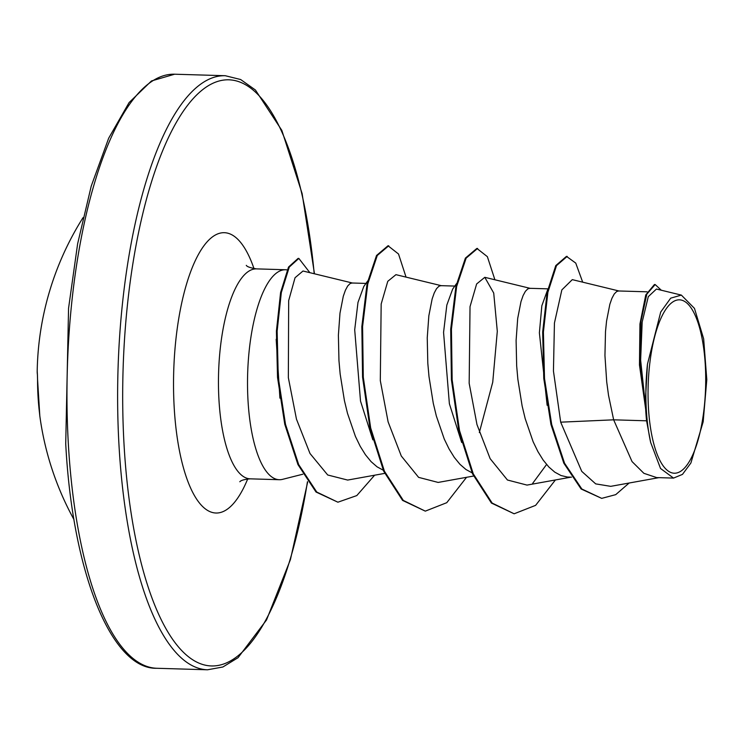 <?xml version="1.0" encoding="UTF-8"?>
<svg xmlns="http://www.w3.org/2000/svg" width="744" height="744" viewBox="0 0 744 744"><rect width="100%" height="100%" fill="white"/><g stroke="black" fill="none" stroke-linecap="round" stroke-linejoin="round"><path stroke-width="1.12" d="M83.03 217.657A297.163 297.163 0 0 0 37.2 371.144A297.154 80.073 1.6 0 0 37.414 374.595L37.553 379.384A297.163 288.077 166.3 0 0 38.018 396.106A297.163 288.077 166.3 0 0 39.479 412.743A1.981 0.484 173.3 0 1 39.479 412.734L39.785 415.654A1.981 1.934 -9.5 0 1 39.767 415.338M705.303 365.155A86.741 28.728 -88.3 0 1 681.727 470.552A86.741 28.728 -88.3 0 1 648.452 407.889A86.741 28.728 -88.3 0 1 672.037 302.492A86.741 28.728 -88.3 0 1 705.303 365.155M287.156 269.914A105.025 34.782 91.7 0 0 285.566 269.756A105.025 34.782 91.7 0 0 248.012 400.598A105.025 34.782 91.7 0 0 279.288 479.713A105.025 34.782 91.7 0 0 282.571 479.341L302.817 474.216M646.582 420.806L650.656 442.429L660.533 468.478L673.534 478.085L656.636 477.583L643.876 473.314L632.037 461.568L613.651 419.821L646.582 420.806A93.772 31.062 -88.3 0 1 645.69 409.6A93.772 31.062 -88.3 0 1 645.653 409.051L639.459 364.951L639.942 323.993L645.764 294.931L654.432 284.515L655.176 284.543L646.806 294.178L640.975 321.25L639.933 359.91L645.597 408.791M619.278 291.053L572.294 279.642L561.85 289.9L554.438 323.017L553.443 371.033L560.688 422.173L613.651 419.821L608.527 395.343L606.713 381.914L604.946 355.539L605.504 331.573L606.555 321.11L609.848 304.268L611.959 298.232L614.256 293.964L616.664 291.536L618.636 290.969L647.075 291.815M571.494 477.183L567.393 477.034L561.004 475.528L554.782 472.152L548.802 466.953L543.157 460.062L537.912 451.599L533.132 441.741L525.199 418.667L522.121 405.908L517.852 379.263L516.671 365.899L516.104 340.473L517.694 318.451L520.995 301.608L523.097 295.573L525.404 291.304L527.803 288.886L529.774 288.309L547.863 288.849M461.689 442.513L449.376 403.732L443.564 332.401L446.837 305.049L452.65 289.128L456.528 283.613M472.096 472.849L465.93 469.492L459.95 464.303L454.305 457.402L449.06 448.939L444.28 439.09L436.347 416.008L433.268 403.257L429 376.603L427.809 363.249L427.242 337.822L428.842 315.8L432.143 298.958L434.245 292.922L436.542 288.653L438.951 286.226L440.922 285.659L454.807 286.068M372.837 439.844L360.514 401.081L354.702 329.778L357.985 302.408L363.788 286.477L367.676 280.962M383.244 470.189L377.069 466.832L371.098 461.643L365.444 454.751L360.198 446.288L355.427 436.43L347.495 413.348L344.416 400.598L340.148 373.944L338.957 360.589L338.39 335.163L339.989 313.14L343.282 296.298L345.393 290.262L347.69 285.994L350.099 283.566L352.07 282.999L365.946 283.418M547.138 405.294L539.381 332.838L541.837 305.765L547.696 289.621M560.688 422.173L581.743 471.361L595.693 483.879L610.722 486.344L658.914 477.648M681.355 295.098L656.431 289.044L648.284 296.661L642.184 322.012L640.631 360.105L645.243 403.239L647.466 364.151L660.709 312.043L670.679 298.167L681.355 295.098L694.478 308.388L703.657 338.827L706.8 379.663L703.173 421.802L690.888 463.01L682.481 474.384L673.534 478.085M582.692 282.171L575.744 263.088L566.463 256.364L555.759 265.608L547.138 292.308L542.674 332.019L543.771 378.464L550.951 424.48L563.822 463.196L581.111 488.985L601.691 498.368L615.716 494.648L629.145 483.023M567.207 256.382L556.503 265.627L547.872 292.327L543.408 332.038L544.506 378.482L551.695 424.508L564.557 463.214L581.855 489.013L601.691 498.368M661.286 290.225L655.176 284.543M645.243 403.239L644.946 402.253M352.712 283.083L303.003 271.011L295.052 277.726L288.672 300.604L288.347 377.682L296.465 419.16L309.997 453.496L327.704 474.988L347.671 480.066L384.685 473.389M441.564 285.743L395.948 274.666L387.773 281.316L381.17 304.026L380.305 380.612L388.117 421.885L401.295 456.016L418.612 477.369L438.151 482.428L473.537 476.048M479.331 432.552L492.733 382.221L497.299 331.303L493.718 293.043L484.8 277.317L476.634 283.957L470.031 306.649L469.166 383.281L476.969 424.545L490.138 458.657L507.445 480.01L527.012 485.088M279.911 398.152L276.173 339.283M546.58 464.488L532.658 483.377M555.405 479.964L535.615 505.353L514.141 513.788L491.412 503.046L472.533 473.835L458.778 430.553L451.413 379.766L450.697 329.183L455.905 286.468L465.391 258.122L476.876 248.412L487.376 256.671L494.899 279.772M466.544 477.304L446.763 502.693L425.298 511.137L402.569 500.405L383.69 471.203L369.935 427.93L362.561 377.143L361.844 326.551L367.043 283.836L376.529 255.471L388.015 245.753L398.524 254.011L406.047 277.121M374.623 475.202L356.794 495.578L337.897 502.2L316.023 492.026L297.953 464.591L284.766 424.294L277.531 377.441L276.405 331.201L280.59 292.513L288.523 267.059L298.102 258.401L298.846 258.419L309.867 272.685M514.141 513.788L492.156 503.074L473.277 473.854L459.522 430.581L452.147 379.793L451.441 329.201L456.649 286.496L466.135 258.14L477.611 248.431M425.298 511.137L403.313 500.424L384.425 471.222L370.67 427.949L363.295 377.162L362.579 326.579L367.787 283.864L377.273 255.499L388.749 245.78M337.897 502.2L316.767 492.054L298.688 464.609L285.501 424.322L278.275 377.468L277.14 331.219L281.325 292.532L289.267 267.077L298.846 258.419M650.656 442.429A93.279 30.895 -88.3 0 1 647.466 364.151M37.414 374.595A1.981 1.906 171.9 0 0 37.433 374.883L37.2 371.144M37.553 379.384A1.981 0.474 -179.9 0 1 37.553 379.366A1.981 0.474 -179.9 0 1 37.553 379.338L39.785 415.496M39.785 415.654A297.154 62.915 171.9 0 1 39.72 415.217A297.163 297.163 0 0 0 74 519.61M68.374 444.428A297.163 98.422 91.7 0 0 156.872 668.279C111.73 669.656 72.419 573.215 65.723 443.684L68.56 308.295L77.627 243.809L91.233 186.102L108.68 138.198L129.093 102.57L151.469 80.957L174.635 74.214A297.163 98.422 91.7 0 0 68.374 444.428M307.458 481.703A293.201 97.111 -88.3 0 1 205.976 665.322A293.201 97.111 -88.3 0 1 124.071 445.079A293.201 97.111 -88.3 0 1 199.169 92.609A293.201 97.111 -88.3 0 1 314.21 273.736M307.663 482.01L290.42 559.6L266.529 619.957L238.061 657.677L222.875 666.996L207.53 669.786A297.163 98.422 -88.3 0 1 119.031 445.944A297.163 98.422 -88.3 0 1 225.293 75.721L174.635 74.214M279.288 479.713L250.226 478.838A105.025 34.782 -88.3 0 1 218.95 399.733A105.025 34.782 -88.3 0 1 256.503 268.882C250.496 267.914 247.082 266.743 246.283 265.357M247.715 478.922A140.244 46.454 -88.3 0 1 174.189 407.414A140.244 46.454 -88.3 0 1 199.308 252.886A140.244 46.454 -88.3 0 1 254.002 268.649M207.53 669.786L156.872 668.279M484.8 277.317L530.426 288.402M527.003 485.088L570.899 477.164M285.566 269.756L256.503 268.882M250.226 478.838C244.441 479.359 240.972 480.326 239.819 481.749M314.47 273.801L302.129 193.598L281.846 130.405L255.434 90.015L240.638 79.524L225.293 75.721M37.433 374.883L37.553 379.366M39.59 413.738L39.72 415.217"/></g></svg>
